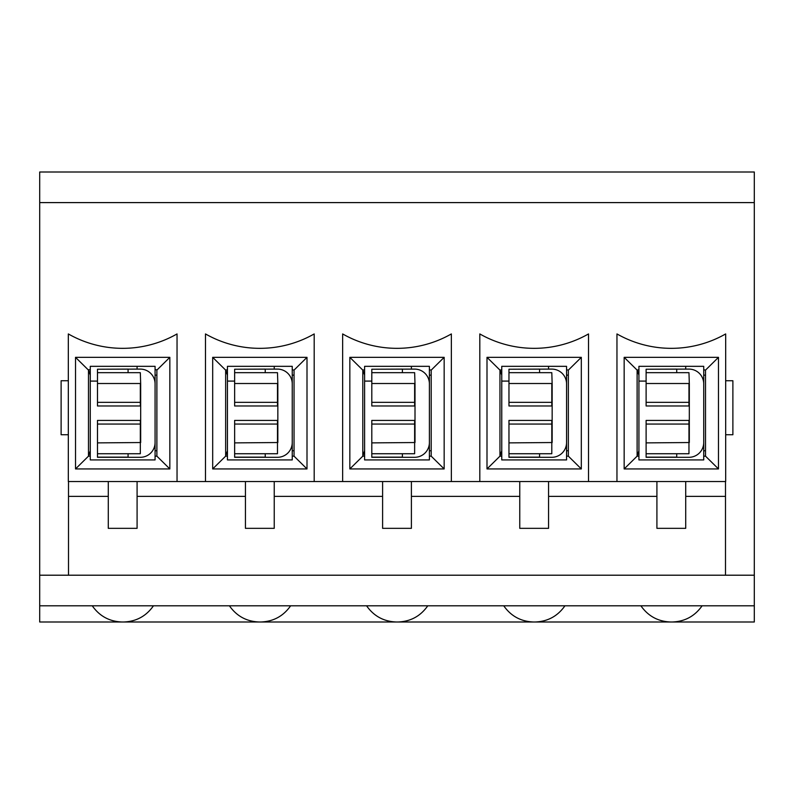 <?xml version="1.0" encoding="UTF-8"?>
<svg xmlns="http://www.w3.org/2000/svg" width="794" height="794" viewBox="0 0 794 794"><rect width="100%" height="100%" fill="white"/><g stroke="black" fill="none" stroke-linecap="round" stroke-linejoin="round"><path stroke-width="1.19" d="M155.078 383.859A14.758 14.758 0 0 0 140.32 369.101L97.483 369.23L97.483 405.982L140.32 405.982L140.32 402.34L97.483 402.34M128.082 372.664L128.082 369.23M128.082 369.101L97.483 369.23M155.078 442.536A14.758 14.758 0 0 1 140.32 457.304L128.082 457.304L128.082 453.731M140.32 424.056L97.483 424.056L97.483 420.423L140.32 420.423L140.32 453.731L97.483 453.731L97.483 457.304L128.082 457.304M97.483 424.056L97.483 453.731M97.483 372.664L140.32 372.664L140.677 383.859L140.677 442.536L97.483 442.883M97.483 383.512L140.32 383.512L140.32 402.34M292.242 383.859A14.758 14.758 0 0 0 277.483 369.101L234.637 369.23L234.637 405.982L277.483 405.982L277.483 402.34L234.637 402.34M265.236 372.664L265.236 369.23M265.236 369.101L234.637 369.23M292.242 442.536A14.758 14.758 0 0 1 277.483 457.304L265.236 457.304L265.236 453.731M277.483 424.056L234.637 424.056L234.637 420.423L277.483 420.423L277.483 453.731L234.637 453.731L234.637 457.304L265.236 457.304M234.637 424.056L234.637 453.731M234.637 372.664L277.483 372.664L277.84 383.859L277.84 442.536L234.637 442.883M234.637 383.512L277.483 383.512L277.483 402.34M429.395 383.859A14.758 14.758 0 0 0 414.637 369.101L371.8 369.23L371.8 405.982L414.637 405.982L414.637 402.34L371.8 402.34M402.399 372.664L402.399 369.23M402.399 369.101L371.8 369.23M429.395 442.536A14.758 14.758 0 0 1 414.637 457.304L402.399 457.304L402.399 453.731M414.637 424.056L371.8 424.056L371.8 420.423L414.637 420.423L414.637 453.731L371.8 453.731L371.8 457.304L402.399 457.304M371.8 424.056L371.8 453.731M371.8 372.664L414.637 372.664L415.004 383.859L415.004 442.536L371.8 442.883M371.8 383.512L414.637 383.512L414.637 402.34M566.559 383.859A14.758 14.758 0 0 0 551.8 369.101L508.964 369.23L508.964 405.982L551.8 405.982L551.8 402.34L508.964 402.34M539.563 372.664L539.563 369.23M539.563 369.101L508.964 369.23M566.559 442.536A14.758 14.758 0 0 1 551.8 457.304L539.563 457.304L539.563 453.731M551.8 424.056L508.964 424.056L508.964 420.423L551.8 420.423L551.8 453.731L508.964 453.731L508.964 457.304L539.563 457.304M508.964 424.056L508.964 453.731M508.964 372.664L551.8 372.664L552.158 383.859L552.158 442.536L508.964 442.883M508.964 383.512L551.8 383.512L551.8 402.34M703.722 383.859A14.758 14.758 0 0 0 688.964 369.101L646.118 369.23L646.118 405.982L688.964 405.982L688.964 402.34L646.118 402.34M676.716 372.664L676.716 369.23M676.716 369.101L646.118 369.23M703.722 442.536A14.758 14.758 0 0 1 688.964 457.304L676.716 457.304L676.716 453.731M688.964 424.056L646.118 424.056L646.118 420.423L688.964 420.423L688.964 453.731L646.118 453.731L646.118 457.304L676.716 457.304M646.118 424.056L646.118 453.731M646.118 372.664L688.964 372.664L689.321 383.859L689.321 442.536L646.118 442.883M646.118 383.512L688.964 383.512L688.964 402.34M137.084 369.101L137.084 366.332M274.238 369.101L274.238 366.332M411.401 369.101L411.401 366.332M548.565 369.101L548.565 366.332M685.718 369.101L685.718 366.332M39.7 605.802L39.7 202.599L754.3 202.599L754.3 172L39.7 172L39.7 202.599L754.3 202.599L754.3 605.802L39.7 605.802L39.7 622L122.326 622C109.602 621.623 99.578 616.223 92.263 605.802M640.897 605.802C648.222 616.223 658.236 621.623 670.97 622L123.398 622C136.121 621.623 146.146 616.223 153.46 605.802M725.498 481.541L725.498 575.203L39.7 575.203M754.3 605.802L754.3 622L670.97 622M672.032 622C684.765 621.623 694.78 616.223 702.104 605.802M123.398 622L122.326 622M503.743 605.802C511.058 616.223 521.082 621.623 533.806 622M534.878 622C547.602 621.623 557.626 616.223 564.941 605.802M366.58 605.802C373.895 616.223 383.919 621.623 396.643 622M397.715 622C410.438 621.623 420.463 616.223 427.777 605.802M229.416 605.802C236.741 616.223 246.755 621.623 259.489 622M260.551 622C273.285 621.623 283.299 616.223 290.624 605.802M88.481 455.984L90.278 450.764L90.278 366.332L155.078 366.332L155.078 459.934L90.278 459.934L90.278 456.163L88.481 456.163L88.481 369.756L90.278 369.756M88.481 369.935L90.278 375.155M212.683 357.34L225.645 370.113L227.441 369.756L227.441 366.332L292.242 366.332L292.242 369.756L294.038 370.113L307 357.34L307 468.936L294.038 456.163L292.242 456.163L292.242 459.934L227.441 459.934L227.441 456.163L225.645 456.163L212.683 468.936L212.683 357.34L307 357.34M307 468.936L212.683 468.936M294.038 370.113L294.038 456.163M225.645 456.163L225.645 370.113M225.645 455.984L227.441 450.764L227.441 369.756M227.441 456.163L227.441 450.764M225.645 369.935L227.441 375.155M292.242 369.756L292.242 456.163M349.836 357.34L362.798 370.113L364.605 369.756L364.605 366.332L429.395 366.332L429.395 369.756L431.202 370.113L444.164 357.34L444.164 468.936L431.202 456.163L429.395 456.163L429.395 459.934L364.605 459.934L364.605 456.163L362.798 456.163L349.836 468.936L349.836 357.34L444.164 357.34M444.164 468.936L349.836 468.936M431.202 370.113L431.202 456.163M362.798 456.163L362.798 370.113M362.798 455.984L364.605 450.764L364.605 369.756M364.605 456.163L364.605 450.764M362.798 369.935L364.605 375.155M429.395 369.756L429.395 456.163M487 357.34L499.962 370.113L501.758 369.756L501.758 366.332L566.559 366.332L566.559 369.756L568.355 370.113L581.317 357.34L581.317 468.936L568.355 456.163L566.559 456.163L566.559 459.934L501.758 459.934L501.758 456.163L499.962 456.163L487 468.936L487 357.34L581.317 357.34M581.317 468.936L487 468.936M568.355 370.113L568.355 456.163M499.962 456.163L499.962 370.113M499.962 455.984L501.758 450.764L501.758 369.756M501.758 456.163L501.758 450.764M499.962 369.935L501.758 375.155M566.559 369.756L566.559 456.163M624.163 357.34L637.116 370.113L638.922 369.756L638.922 366.332L703.722 366.332L703.722 369.756L705.519 370.113L718.481 357.34L718.481 468.936L705.519 456.163L703.722 456.163L703.722 459.934L638.922 459.934L638.922 456.163L637.116 456.163L624.163 468.936L624.163 357.34L718.481 357.34M718.481 468.936L624.163 468.936M705.519 370.113L705.519 456.163M637.116 456.163L637.116 370.113M637.116 455.984L638.922 450.764L638.922 369.756M638.922 456.163L638.922 450.764M637.116 369.935L638.922 375.155M703.722 369.756L703.722 456.163M616.958 333.937A109.8 109.8 0 0 0 725.676 333.937L725.676 481.541L616.958 481.541L616.958 333.937M685.718 481.541L685.718 528.338L656.916 528.338L656.916 481.541M177.042 481.541L177.042 333.937A109.8 109.8 0 0 1 68.324 333.937L68.324 481.541L479.804 481.541L479.804 333.937A109.8 109.8 0 0 0 588.523 333.937L588.523 481.541L616.958 481.541M548.565 481.541L548.565 528.338L519.762 528.338L519.762 481.541M479.804 481.541L588.523 481.541M342.641 481.541L342.641 333.937A109.8 109.8 0 0 0 451.359 333.937L451.359 481.541M411.401 481.541L411.401 528.338L382.599 528.338L382.599 481.541M205.477 481.541L205.477 333.937A109.8 109.8 0 0 0 314.196 333.937L314.196 481.541M274.238 481.541L274.238 528.338L245.435 528.338L245.435 481.541M155.078 369.756L156.884 369.756L156.884 456.163L155.078 456.163M725.676 380.733L732.882 380.733L732.882 434.735L725.676 434.735M68.324 434.735L61.118 434.735L61.118 380.733L68.324 380.733M90.278 456.163L90.278 450.764M137.084 481.541L137.084 528.338L108.282 528.338L108.282 481.541M169.837 357.34L169.837 468.936L75.519 468.936L75.519 357.34L169.837 357.34L156.884 370.113M68.502 496.359L108.282 496.359M137.084 496.359L245.435 496.359M274.238 496.359L382.599 496.359M411.401 496.359L519.762 496.359M548.565 496.359L656.916 496.359M685.718 496.359L725.498 496.359M754.3 575.203L68.502 575.203L68.502 481.541M75.519 357.34L88.481 370.113M169.837 468.936L156.884 456.163M88.481 456.163L75.519 468.936M128.082 457.165L97.483 457.165M265.236 457.165L234.637 457.165M402.399 457.165L371.8 457.165M539.563 457.165L508.964 457.165M676.716 457.165L646.118 457.165M90.278 381.09L97.483 381.09M227.441 381.09L234.637 381.09M364.605 381.09L371.8 381.09M501.758 381.09L508.964 381.09M638.922 381.09L646.118 381.09M156.884 450.764L155.078 450.764M155.078 375.155L156.884 375.155M294.038 450.764L292.242 450.764M292.242 375.155L294.038 375.155M431.202 450.764L429.395 450.764M429.395 375.155L431.202 375.155M568.355 450.764L566.559 450.764M566.559 375.155L568.355 375.155M705.519 450.764L703.722 450.764M703.722 375.155L705.519 375.155"/></g></svg>

